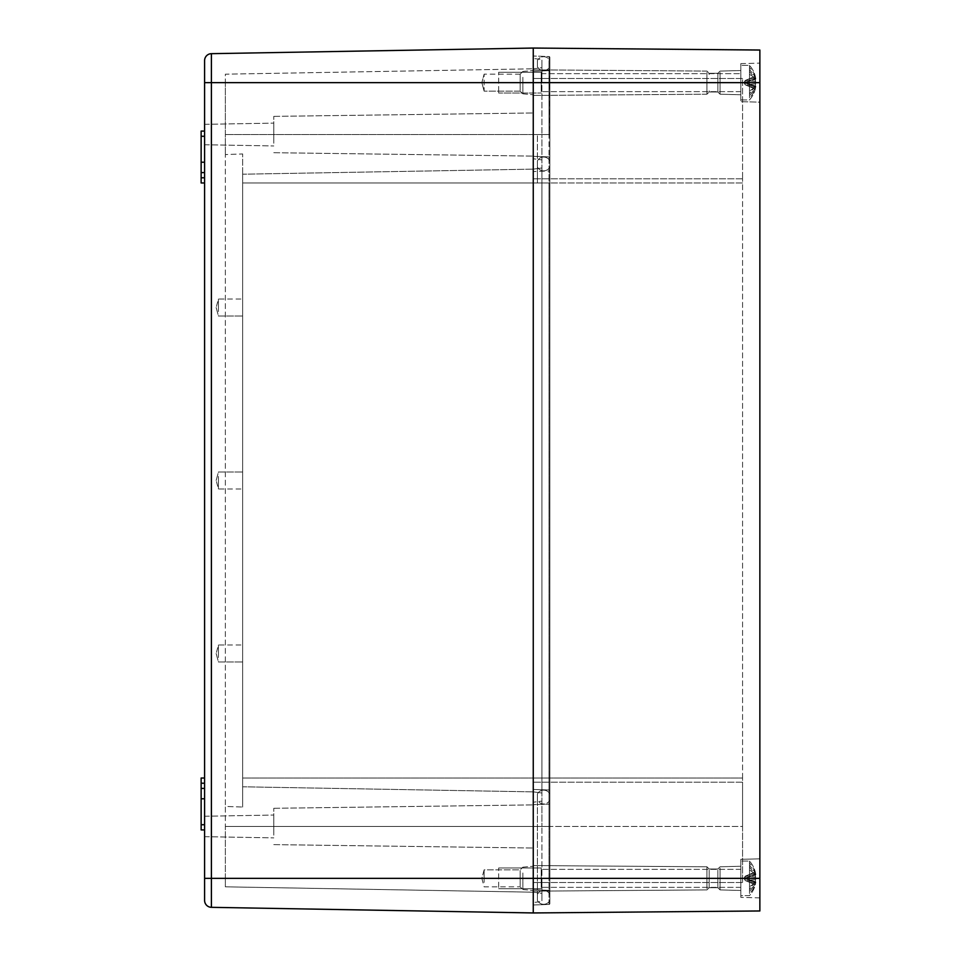<?xml version="1.0" encoding="UTF-8"?>
<svg xmlns="http://www.w3.org/2000/svg" width="961" height="961" viewBox="0 0 961 961"><rect width="100%" height="100%" fill="white"/><g stroke="black" fill="none" stroke-linecap="round" stroke-linejoin="round"><path stroke-width="0.72" stroke-dasharray="4.8 3.6" d="M204.597 778.026L201.137 778.026L201.137 788.404L204.597 788.404L201.137 788.404L204.597 788.404L201.137 788.404L204.597 788.404L201.137 788.404L201.137 798.783L204.597 798.783L201.137 798.783L204.597 798.783L201.137 798.783L204.597 798.783L204.597 824.73L204.597 783.215C204.597 776.524 204.597 776.524 204.597 783.215C204.597 776.524 204.597 776.524 204.597 783.215C204.597 776.524 204.597 776.524 204.597 783.215C204.597 776.524 204.597 776.524 204.597 783.215L204.597 829.92L204.597 798.783L201.137 798.783L201.137 829.92L201.137 783.215L201.137 829.92L204.597 829.92M204.597 900.409L204.597 60.591M204.597 139.429L204.597 124.329L204.597 139.429M204.597 831.349L204.597 816.249L204.597 831.349M204.597 162.217L201.137 162.217L204.597 162.217L201.137 162.217L204.597 162.217L201.137 162.217L204.597 162.217L204.597 136.27L204.597 177.785L204.597 136.27C204.597 129.579 204.597 129.579 204.597 136.27C204.597 129.579 204.597 129.579 204.597 136.27C204.597 129.579 204.597 129.579 204.597 136.27C204.597 129.579 204.597 129.579 204.597 136.27L204.597 162.217L201.137 162.217L201.137 136.27L201.137 177.785L201.137 172.596L204.597 172.596L204.597 177.785C204.597 184.476 204.597 184.476 204.597 177.785C204.597 184.476 204.597 184.476 204.597 177.785C204.597 184.476 204.597 184.476 204.597 177.785C204.597 184.476 204.597 184.476 204.597 177.785L204.597 172.596L201.137 172.596L204.597 172.596L201.137 172.596L204.597 172.596L201.137 172.596L201.137 182.974L201.137 177.785L201.137 182.974L204.597 182.974M204.597 824.73C204.597 831.421 204.597 831.421 204.597 824.73C204.597 831.421 204.597 831.421 204.597 824.73L201.137 824.73M273.789 140.018L273.789 123.128L273.789 140.018M273.789 831.938L273.789 815.048L273.789 831.938M204.597 131.08L201.137 131.08L201.137 162.217M204.597 788.404L201.137 788.404M204.597 798.783L201.137 798.783M204.597 172.596L201.137 172.596M204.597 82.646L211.396 82.646L211.396 53.672L533.259 48.05L533.259 82.646L533.259 48.05L759.863 50.032L759.863 82.646L533.259 82.646L533.259 902.571L533.259 778.026L533.259 826.46L533.259 791.864L541.908 793.005L541.908 778.026L541.908 801.102L533.259 802.243L541.908 801.102L541.908 182.974L541.908 826.46L541.908 793.005L533.259 791.864L533.259 182.974L533.259 892.192L541.908 893.334L541.908 878.354L541.908 901.43L533.259 902.571L541.908 901.43L541.908 826.46L541.908 901.43L541.908 893.334L533.259 892.192L533.259 878.354L533.259 912.95L533.259 58.429L533.259 182.974L533.259 134.54L533.259 169.136L541.908 167.995L541.908 182.974L541.908 159.898L533.259 158.757L541.908 159.898L541.908 778.026L541.908 134.54L541.908 167.995L533.259 169.136L533.259 778.026L533.259 68.808L541.908 67.666L541.908 82.646L541.908 59.57L533.259 58.429L541.908 59.57L541.908 134.54L541.908 59.57L541.908 67.666L533.259 68.808L533.259 82.646L533.259 56.002L533.259 182.974L533.259 71.234L549.031 70.682A0.865 0.865 0 0 0 549.86 69.817L549.86 57.42A0.865 0.865 0 0 0 549.031 56.555L533.259 56.002L549.031 56.555L549.031 82.646L533.259 82.646L533.259 134.54L533.259 78.49L533.259 804.669L533.259 182.974L533.259 789.437L549.031 789.99A0.865 0.865 0 0 1 549.86 790.855L549.86 803.252A0.865 0.865 0 0 1 549.031 804.117L533.259 804.669L533.259 826.46L533.259 804.669L549.031 804.117A0.865 0.865 0 0 0 549.86 803.252L549.86 157.748A0.865 0.865 0 0 0 549.031 156.883L533.259 156.331L549.031 156.883L549.031 182.974L533.259 182.974L533.259 171.563L549.031 171.01A0.865 0.865 0 0 0 549.86 170.145L549.86 157.748A0.865 0.865 0 0 0 549.031 156.883L549.031 778.026L533.259 778.026L533.259 178.818L533.259 782.182L533.259 182.974L541.908 182.974L242.652 182.974L242.652 786.795L533.259 791.864L242.652 786.795L242.652 174.205L533.259 169.136L242.652 174.205L242.652 182.974L549.86 182.974L549.86 903.58A0.865 0.865 0 0 1 549.031 904.445L533.259 904.998L533.259 878.354L533.259 904.998L549.031 904.445L549.031 878.354L533.259 878.354L533.259 826.46L533.259 889.766L549.031 890.318A0.865 0.865 0 0 1 549.86 891.183L549.86 790.855A0.865 0.865 180 0 0 549.031 789.99L533.259 789.437L533.259 878.354L533.259 778.026L549.031 778.026L533.259 778.026L549.031 778.026L549.031 804.117L549.031 171.01A0.865 0.865 0 0 0 549.86 170.145L549.86 794.038A6.919 6.919 0 0 0 537.415 794.038L537.415 894.367A6.919 6.919 0 0 1 549.86 894.367L549.86 900.397A6.919 6.919 0 0 1 537.415 900.397L537.415 800.069A6.919 6.919 0 0 0 549.86 800.069L549.86 160.931A6.919 6.919 0 0 0 537.415 160.931L537.415 166.962A6.919 6.919 0 0 0 549.86 166.962L549.86 182.974L549.86 160.931L549.86 182.974L549.031 182.974L549.031 778.026L549.86 778.026L549.86 800.069L549.86 182.974L543.638 182.974L549.86 182.974L543.638 182.974L549.86 182.974L549.86 778.026L549.031 778.026L549.86 778.026L549.031 778.026L549.031 789.99L549.031 82.646L225.354 82.646L225.354 154.565L225.354 74.177L533.259 68.808L225.354 74.177L225.354 82.646L549.031 82.646L549.031 56.555A0.865 0.865 0 0 1 549.86 57.42L549.86 134.54L549.86 57.42A0.865 0.865 0 0 0 549.031 56.555M273.789 143.249L273.789 116.377L273.789 143.249M273.789 835.169L273.789 808.297L273.789 835.169M533.259 872.552L533.259 890.463L533.259 872.552M533.259 76.844L533.259 94.755L533.259 76.844M533.259 144.871L533.259 112.978L533.259 144.871M533.259 816.129L533.259 848.022L533.259 816.129M522.88 872.984L522.88 889.55L522.88 872.984M522.88 77.276L522.88 93.842L522.88 77.276M520.177 886.042L520.177 869.849L520.177 886.042M520.177 90.334L520.177 74.141L520.177 91.151L522.88 93.854L520.177 91.151L484.128 91.151L484.128 86.718L484.128 91.151L520.177 91.151M520.177 74.141L484.128 74.141L484.128 86.718L484.128 74.141L520.177 74.141L522.88 71.438L520.177 74.141L520.177 78.574M484.128 882.426L484.128 869.849L484.128 882.426M242.652 807.048L242.652 786.795L242.652 807.048L225.354 806.435L225.354 826.46L225.354 806.435L242.652 807.048L242.652 153.952L242.652 174.205L242.652 153.952L225.354 154.565L225.354 806.435L225.354 154.565L242.652 153.952L242.652 807.048M225.354 878.354L225.354 826.46L225.354 886.823L533.259 892.192L225.354 886.823L225.354 878.354L533.259 878.354L533.259 882.51L533.259 782.182L533.259 878.354L541.908 878.354L225.354 878.354M242.652 484.572L242.652 471.995L242.652 484.572M242.652 649.408L242.652 661.985L242.652 649.408M242.652 303.448L242.652 316.025L242.652 303.448M218.435 476.428L218.435 489.005L218.435 476.428M218.435 657.552L218.435 644.975L218.435 657.552M218.435 311.592L218.435 299.015L218.435 311.592M759.863 861.224L759.863 897.874L759.863 858.834L759.863 895.484L759.863 858.834L740.835 859.326L740.835 897.382L740.835 859.326L740.835 897.382L740.835 859.326L759.863 858.834M740.835 867.723L740.835 890.463L740.835 867.723M759.863 82.646L759.863 910.968M759.863 897.874L740.835 897.382L759.863 897.874L759.863 895.484M759.863 65.516L759.863 99.776L759.863 65.516M759.863 102.166L759.863 99.776L759.863 102.166L740.835 101.674L740.835 63.618L740.835 101.674L740.835 63.618L740.835 101.674L759.863 102.166M720.077 868.203L720.077 889.922L720.077 868.203M717.855 870.161L717.855 887.7L717.855 870.161M533.259 889.562L533.259 865.573L533.259 889.562M533.259 71.438L533.259 95.427L533.259 71.438M740.835 72.015L740.835 94.755L740.835 72.015M709.158 870.161L709.158 887.7L709.158 870.161M706.936 888.505L706.936 866.786L706.936 888.505M706.936 72.495L706.936 94.214L706.936 72.495M720.077 72.495L720.077 94.214L720.077 72.495M549.86 903.58A0.865 0.865 0 0 1 549.031 904.445L549.031 878.354L533.259 878.354L549.031 878.354L549.031 804.117L549.031 878.354L549.86 878.354L549.86 826.46L225.354 826.46L549.86 826.46L549.031 826.46L549.031 878.354L549.86 878.354L549.86 826.46L543.638 826.46L549.86 826.46L543.638 826.46L549.86 826.46L549.031 826.46L549.031 789.99L549.031 826.46L533.259 826.46L549.031 826.46L549.031 890.318A0.865 0.865 0 0 1 549.86 891.183L549.86 903.58A0.865 0.865 0 0 1 549.031 904.445M549.86 157.748L549.86 134.54L549.86 157.748M709.158 74.453L709.158 73.312M709.158 90.839L709.158 91.98M717.855 74.453L717.855 91.992L717.855 74.453M549.86 170.145L549.86 82.646L549.86 170.145M204.597 878.354L211.396 878.354L211.396 82.646L549.031 82.646L549.031 70.682L549.031 134.54L549.86 60.603A6.919 6.919 0 0 0 537.415 60.603L537.415 66.633A6.919 6.919 0 0 0 549.86 66.633L549.86 134.54L543.638 134.54L549.86 134.54L543.638 134.54L549.86 134.54L549.031 134.54L549.86 134.54L549.031 134.54L549.86 134.54L549.86 166.962L549.86 82.646L549.86 134.54L549.86 82.646L549.031 82.646L549.031 134.54L533.259 134.54L541.908 134.54L533.259 134.54L541.908 134.54L533.259 134.54L533.259 178.818L533.259 134.54L549.031 134.54L549.031 171.01L533.259 171.563L533.259 71.234L549.031 70.682A0.865 0.865 0 0 0 549.86 69.817L549.86 57.42M533.259 889.766L549.031 890.318L549.031 878.354L549.86 878.354L533.259 878.354L533.259 889.766M742.565 782.182L533.259 782.182L742.565 782.182L742.565 778.026L742.565 826.46L742.565 782.182M742.565 778.026L742.565 178.818L742.565 778.026L242.652 778.026L742.565 778.026M742.565 178.818L533.259 178.818L742.565 178.818L742.565 78.49L742.565 178.818M742.565 78.49L533.259 78.49L742.565 78.49M742.565 826.46L742.565 882.51L742.565 826.46L533.259 826.46L742.565 826.46M742.565 882.51L533.259 882.51L742.565 882.51M537.415 894.367A6.919 6.919 0 0 1 543.638 890.463A6.919 6.919 0 0 0 537.415 894.367A6.919 6.919 0 0 1 549.86 894.367L549.86 900.397A6.919 6.919 0 0 1 537.415 900.397L537.415 894.367L537.415 900.397A6.919 6.919 0 0 0 543.638 904.301A6.919 6.919 0 0 1 537.415 900.397M549.86 894.367A6.919 6.919 0 0 0 543.638 890.463A6.919 6.919 0 0 1 549.86 894.367L549.86 900.397A6.919 6.919 0 0 1 543.638 904.301A6.919 6.919 0 0 0 549.86 900.397M549.86 794.038A6.919 6.919 0 0 0 537.415 794.038L537.415 800.069A6.919 6.919 0 0 0 549.86 800.069L549.86 794.038M537.415 166.962L537.415 134.54L537.415 182.974L543.638 182.974L537.415 182.974L543.638 182.974L537.415 182.974L537.415 166.962A6.919 6.919 0 0 0 549.86 166.962L549.86 160.931A6.919 6.919 0 0 0 537.415 160.931L537.415 166.962M543.638 70.537A6.919 6.919 0 0 0 549.86 66.633L549.86 60.603A6.919 6.919 0 0 0 537.415 60.603L537.415 66.633A6.919 6.919 0 0 0 543.638 70.537M549.86 66.633L549.86 60.603M537.415 66.633L537.415 60.603M749.484 876.42L749.484 874.474L755.094 871.999L755.094 874.93A25.947 12.445 180 0 0 749.484 870.065L749.484 861.056L749.484 874.474L755.094 871.999L755.851 874.81L755.094 871.999L755.094 874.93A25.947 12.445 180 0 0 749.484 870.065L749.484 861.056L749.484 865.188L755.094 872.432L749.484 865.188L749.484 876.42L749.484 865.188L749.484 867.134L755.094 874.39L755.851 878.354L744.991 878.354L755.094 875.099L755.094 874.39L749.484 876.42L749.484 867.134L749.484 893.538L749.484 870.065L749.484 889.574L755.094 881.609L755.094 884.709L755.851 881.898L755.094 884.709L749.484 891.52L749.484 882.234L755.094 884.613A25.947 22.776 180 0 1 749.484 893.538L749.484 889.574L755.094 882.318L755.658 879.603L755.094 884.709L755.851 881.898L745.183 880.516L745.183 878.726L745.183 880.516L755.094 884.613A25.947 22.776 180 0 1 749.484 893.538L749.484 867.134L755.094 874.39L749.484 876.42M745.183 877.982L745.183 876.192L755.094 871.999L755.851 874.81L744.991 876.528L749.448 874.414L755.658 873.837L755.094 871.999L749.448 874.414L755.658 873.837L755.851 874.81L744.991 876.528L745.183 877.982L749.448 876.6L755.658 877.105L755.094 875.099L755.658 879.603L755.094 875.099L749.448 876.6L755.658 877.105L749.448 876.6L755.094 875.099L749.448 876.6L755.658 877.105L755.851 878.354L744.991 878.354L749.448 880.108L755.658 879.603L755.094 881.609L755.851 878.354L744.991 878.354L749.448 876.6L745.183 877.982L745.183 876.192L755.094 871.999L749.448 874.414L755.658 873.837L749.448 874.414L745.183 876.192L744.991 878.354L755.094 881.609L749.448 880.108L755.658 879.603L755.851 878.354L744.991 878.354L745.183 880.516L749.448 882.294L755.658 882.871L755.094 884.709L749.448 882.294L755.658 882.871L755.851 881.898L744.991 880.18L745.183 878.726L749.448 880.108L755.658 879.603L749.448 880.108L755.094 881.609L745.183 878.726L745.183 877.982M740.835 863.17L740.835 893.538L740.835 863.17M740.835 895.652L740.835 893.538L740.835 895.652L749.484 895.652A25.947 25.947 0 0 0 755.851 881.898A25.947 25.947 0 0 1 749.484 895.652L740.835 895.652M744.018 878.354L745.183 876.192L744.018 878.354L745.183 880.516L755.094 884.709L749.448 882.294L755.658 882.871L749.448 882.294L745.183 880.516L744.018 878.354M740.835 886.246L740.835 869.357L740.835 886.246M749.484 880.288L749.484 882.234L755.094 884.276L749.484 891.52L749.484 880.288L749.484 889.574L749.484 880.288L755.094 882.318L749.484 880.288M541.211 886.246L541.211 869.357L541.211 886.246M541.211 887.459L541.211 867.975L541.211 887.459M498.663 887.459L498.663 867.975L498.663 887.459M498.663 867.975L541.211 867.975L498.663 867.975L498.663 869.249M749.484 80.712L749.484 78.766L755.094 76.291L755.094 79.222A25.947 12.445 180 0 0 749.484 74.357L749.484 65.348L749.484 78.766L755.094 76.291L755.851 79.102L755.094 76.291L755.094 79.222A25.947 12.445 180 0 0 749.484 74.357L749.484 65.348L749.484 69.48L755.094 76.724L749.484 69.48L749.484 80.712L749.484 69.48L749.484 71.426L755.094 78.682L755.851 82.646L744.991 82.646L755.094 79.391L755.094 78.682L749.484 80.712L749.484 71.426L749.484 97.83L749.484 74.357L749.484 93.866L755.094 85.901L755.094 89.001L755.851 86.19L755.094 89.001L749.484 95.812L749.484 86.526L755.094 88.905A25.947 22.776 180 0 1 749.484 97.83L749.484 93.866L755.094 86.61L755.658 83.895L755.094 89.001L755.851 86.19L745.183 84.808L745.183 83.018L745.183 84.808L755.094 88.905A25.947 22.776 180 0 1 749.484 97.83L749.484 71.426L755.094 78.682L749.484 80.712M745.183 82.274L745.183 80.484L755.094 76.291L755.851 79.102L744.991 80.82L749.448 78.706L755.658 78.129L755.094 76.291L749.448 78.706L755.658 78.129L755.851 79.102L744.991 80.82L745.183 82.274L749.448 80.892L755.658 81.397L755.094 79.391L755.658 83.895L755.094 79.391L749.448 80.892L755.658 81.397L749.448 80.892L755.094 79.391L749.448 80.892L755.658 81.397L755.851 82.646L744.991 82.646L749.448 84.4L755.658 83.895L755.094 85.901L755.851 82.646L744.991 82.646L749.448 80.892L745.183 82.274L745.183 80.484L755.094 76.291L749.448 78.706L755.658 78.129L749.448 78.706L745.183 80.484L744.991 82.646L755.094 85.901L749.448 84.4L755.658 83.895L755.851 82.646L744.991 82.646L745.183 84.808L749.448 86.586L755.658 87.163L755.094 89.001L749.448 86.586L755.658 87.163L755.851 86.19L744.991 84.472L745.183 83.018L749.448 84.4L755.658 83.895L749.448 84.4L755.094 85.901L745.183 83.018L745.183 82.274M740.835 67.462L740.835 99.944L740.835 67.462M744.018 82.646L745.183 80.484L744.018 82.646L745.183 84.808L755.094 89.001L749.448 86.586L755.658 87.163L749.448 86.586L745.183 84.808L744.018 82.646M740.835 90.538L740.835 73.649L740.835 90.538M749.484 84.58L749.484 86.526L755.094 88.568L749.484 95.812L749.484 84.58L749.484 93.866L749.484 84.58L755.094 86.61L749.484 84.58M541.211 90.538L541.211 73.649L541.211 90.538M541.211 91.751L541.211 72.267L541.211 91.751M498.663 91.751L498.663 72.267L498.663 93.025L498.663 91.751L498.663 93.025L541.211 93.025L498.663 93.025M740.835 99.944L749.484 99.944A25.947 25.947 0 0 0 755.851 86.19A25.947 25.947 0 0 1 749.484 99.944L740.835 99.944L740.835 97.83M541.211 73.649L740.835 73.649L541.211 73.649L541.211 74.754M498.663 72.267L541.211 72.267L498.663 72.267L498.663 73.541M481.857 878.354L484.128 886.859L520.177 886.859L522.88 889.562L520.177 886.859L484.128 886.859L481.857 878.354L484.128 869.849L520.177 869.849L522.88 867.146L520.177 869.849L484.128 869.849L481.857 878.354M481.857 82.646L484.128 91.151L481.857 82.646L484.128 74.141L481.857 82.646M216.153 480.5L218.435 471.995L242.652 471.995L218.435 471.995L216.153 480.5L218.435 489.005L242.652 489.005L218.435 489.005L216.153 480.5M216.153 653.48L218.435 661.985L242.652 661.985L218.435 661.985L216.153 653.48L218.435 644.975L242.652 644.975L218.435 644.975L216.153 653.48M216.153 307.52L218.435 316.025L242.652 316.025L218.435 316.025L216.153 307.52L218.435 299.015L242.652 299.015L218.435 299.015L216.153 307.52M211.396 907.328L211.396 878.354L759.863 878.354M204.597 783.215L201.137 783.215M204.597 136.27L201.137 136.27M204.597 177.785L201.137 177.785M533.259 134.54L225.354 134.54L533.259 134.54M549.031 890.318A0.865 0.865 0 0 1 549.86 891.183M549.031 70.682A0.865 0.865 0 0 0 549.86 69.817M742.565 182.974L533.259 182.974L742.565 182.974M742.565 82.646L533.259 82.646L742.565 82.646M742.565 878.354L533.259 878.354L742.565 878.354M537.415 878.354L549.86 878.354L537.415 878.354M537.415 826.46L543.638 826.46L537.415 826.46M537.415 778.026L549.86 778.026L537.415 778.026M543.638 134.54L537.415 134.54L543.638 134.54M537.415 82.646L549.86 82.646L537.415 82.646M755.094 872.095A25.947 22.776 0 0 0 749.484 863.17A25.947 22.776 0 0 1 755.094 872.095M755.094 881.778A25.947 12.445 0 0 1 749.484 886.643A25.947 12.445 0 0 0 755.094 881.778M755.094 76.387A25.947 22.776 0 0 0 749.484 67.462A25.947 22.776 0 0 1 755.094 76.387M755.094 86.07A25.947 12.445 0 0 1 749.484 90.935A25.947 12.445 0 0 0 755.094 86.07M204.597 124.329L273.789 123.128L204.597 124.329M204.597 144.751L273.789 145.952L204.597 144.751M204.597 816.249L273.789 815.048L204.597 816.249M204.597 836.671L273.789 837.872L204.597 836.671M273.789 152.703L533.259 156.102L273.789 152.703M273.789 116.377L533.259 112.978L273.789 116.377M273.789 844.623L533.259 848.022L273.789 844.623M273.789 808.297L533.259 804.898L273.789 808.297M522.88 889.55L533.259 890.463L522.88 889.55M522.88 867.158L533.259 866.245L522.88 867.158M522.88 93.842L533.259 94.755L522.88 93.842M522.88 71.45L533.259 70.537L522.88 71.45M720.077 889.922L740.835 890.463L720.077 889.922L717.855 887.7L720.077 889.922M720.077 866.786L740.835 866.245L720.077 866.786L717.855 869.008L720.077 866.786M740.835 63.618L759.863 63.126L740.835 63.618M709.158 887.7L717.855 887.7L709.158 887.7L706.936 889.922L533.259 891.135L706.936 889.922L709.158 887.7M709.158 869.008L717.855 869.008L709.158 869.008L706.936 866.786L533.259 865.573L706.936 866.786L709.158 869.008M706.936 71.078L533.259 69.865L706.936 71.078L709.158 73.3L706.936 71.078M706.936 94.214L533.259 95.427L706.936 94.214L709.158 91.992L706.936 94.214M720.077 94.214L740.835 94.755L720.077 94.214L717.855 91.992L720.077 94.214M720.077 71.078L740.835 70.537L720.077 71.078L717.855 73.3L720.077 71.078M709.158 73.3L717.855 73.3L709.158 73.3M709.158 91.992L717.855 91.992L709.158 91.992M755.851 874.81A25.947 25.947 0 0 0 749.484 861.056L740.835 861.056L749.484 861.056A25.947 25.947 0 0 1 755.851 874.81M740.835 869.357L541.211 869.357L740.835 869.357M740.835 887.351L541.211 887.351L740.835 887.351M541.211 888.733L498.663 888.733L541.211 888.733M755.851 79.102A25.947 25.947 0 0 0 749.484 65.348L740.835 65.348L749.484 65.348A25.947 25.947 0 0 1 755.851 79.102M740.835 91.643L541.211 91.643L740.835 91.643"/><path stroke-width="1.44" d="M759.863 910.968L533.259 912.95L759.863 910.968L759.863 50.032L533.259 48.05L211.396 53.672A6.919 6.919 0 0 0 204.597 60.591A6.919 6.919 0 0 1 211.396 53.672A6.919 6.919 180 0 0 204.597 60.591L204.597 900.409A6.919 6.919 0 0 0 211.396 907.328L533.259 912.95L533.259 878.354L533.259 912.95L211.396 907.328A6.919 6.919 0 0 1 204.597 900.409A6.919 6.919 0 0 0 211.396 907.328A6.919 6.919 0 0 1 204.597 900.409M204.597 788.404L201.137 788.404L201.137 778.026L204.597 778.026M204.597 798.783L201.137 798.783L201.137 788.404M204.597 829.92L201.137 829.92L201.137 798.783M204.597 162.217L201.137 162.217L201.137 182.974L204.597 182.974M204.597 172.596L201.137 172.596M204.597 136.27L201.137 136.27L201.137 131.08L204.597 131.08M201.137 136.27L201.137 162.217M759.863 878.354L533.259 878.354L533.259 48.05L533.259 878.354L211.396 878.354L211.396 907.328M204.597 878.354L211.396 878.354L211.396 82.646L759.863 82.646M204.597 82.646L211.396 82.646L211.396 53.672M204.597 783.215L201.137 783.215M204.597 824.73L201.137 824.73M204.597 177.785L201.137 177.785"/></g></svg>
